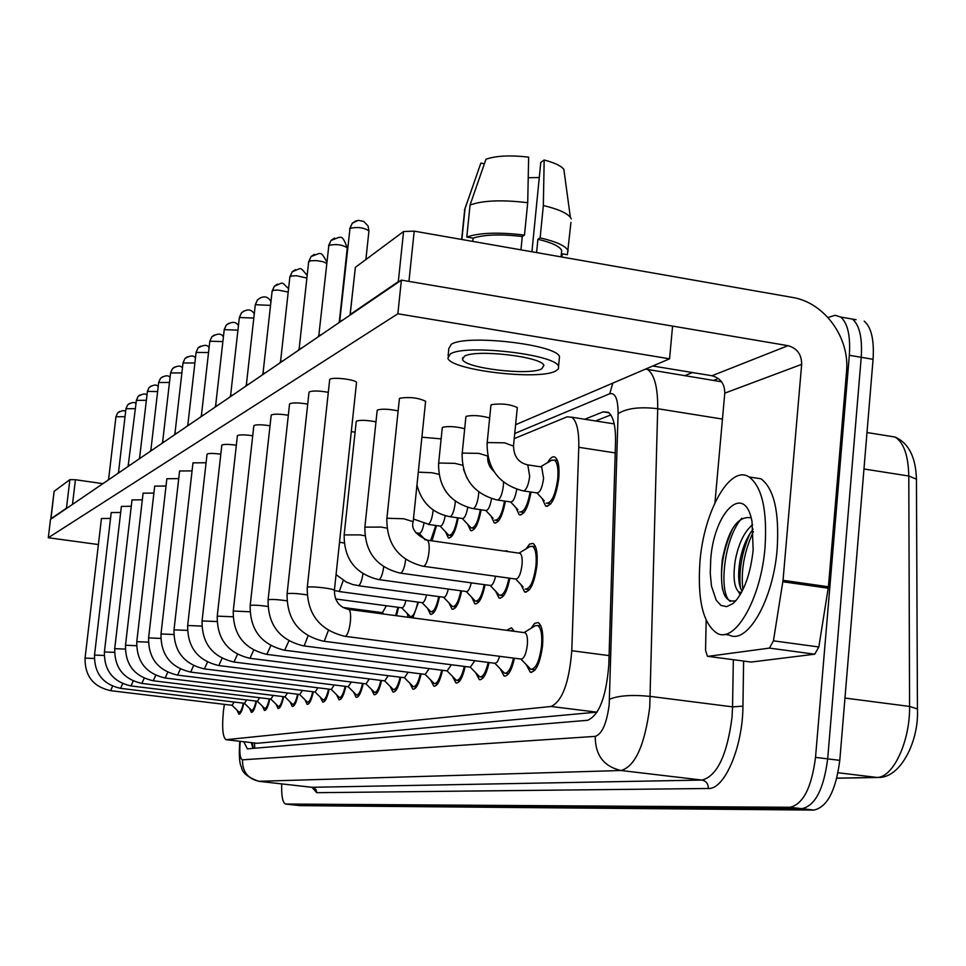 <?xml version="1.0" encoding="UTF-8"?>
<svg xmlns="http://www.w3.org/2000/svg" width="966" height="966" viewBox="0 0 966 966"><rect width="100%" height="100%" fill="white"/><g stroke="black" fill="none" stroke-linecap="round" stroke-linejoin="round"><path stroke-width="1.45" d="M547.686 462.581C550.282 457.787 552.733 455.988 555.052 457.184C558.396 459.901 559.628 467.037 558.734 478.605C555.993 497.236 551.622 506.389 545.621 506.039L542.047 498.408M504.397 551.079L507.005 550.837L507.971 551.586M526.059 548.869L529.622 544.051L533.039 543.435C536.541 546.056 537.845 553.421 536.927 565.533C534.391 583.235 530.286 592.049 524.61 591.977L520.903 584.563M506.679 630.303L511.521 627.779L514.238 631.305M531.071 628.274L534.657 623.336L538.171 622.563C542.011 625.219 543.472 632.996 542.53 645.916C540.079 663.376 535.997 672.143 530.286 672.215L526.216 664.572M224.341 704.359L223.388 711.399C221.866 727.857 222.735 737.287 226.032 739.702L551.115 706.472C562.272 701.28 569.155 682.696 571.775 650.722L578.779 447.294C579.093 431.077 576.774 421.055 571.824 417.215L566.982 416.853L514.226 438.624M226.418 739.739L257.065 743.289L597.169 712.111M436.523 525.576L431.983 540.863M424.581 539.632L424.448 538.931M458.222 517.897C455.602 531.566 452.305 538.219 448.321 537.833L445.459 531.735M481.14 509.782C478.411 524.079 474.91 531.01 470.635 530.551L467.629 524.127M505.375 501.173C502.525 516.17 498.806 523.391 494.23 522.847L491.03 516.073M531.046 492.044C528.076 507.79 524.115 515.349 519.177 514.697L515.808 507.512M379.662 612.311L379.445 613.47M398.584 607.385L396.495 615.728M418.507 602.18L412.772 617.878M408.28 617.286L407.145 613.41M439.494 596.698C436.994 608.737 433.963 614.593 430.413 614.255L427.491 608.29M461.651 590.89C459.031 603.46 455.831 609.546 452.04 609.148L448.949 602.881M485.077 584.744C482.336 597.894 478.931 604.221 474.874 603.75L471.601 597.145M509.855 578.236C506.993 592.001 503.383 598.594 499.024 598.039L495.546 591.047M256.558 701.135C254.915 708.658 253.189 712.401 251.353 712.353L249.602 708.452M269.828 698.961C268.137 706.701 266.338 710.541 264.418 710.481L262.571 706.448M283.678 696.679C281.939 704.649 280.055 708.597 278.039 708.525L276.107 704.347M298.156 694.288C296.357 702.511 294.389 706.581 292.263 706.484L290.235 702.149M313.298 691.789C311.426 700.278 309.374 704.456 307.14 704.347L305.002 699.843M329.165 689.169C327.22 697.935 325.071 702.246 322.716 702.113L320.458 697.428M345.78 686.415C343.763 695.472 341.505 699.927 339.03 699.77L336.651 694.892M363.216 683.517C361.127 692.9 358.76 697.5 356.128 697.319L353.616 692.236M381.546 680.475C379.36 690.195 376.873 694.952 374.096 694.735L371.439 689.422M400.818 677.263C398.547 687.357 395.927 692.272 392.981 692.018L390.167 686.464M421.128 673.882C418.749 684.363 415.996 689.446 412.856 689.156L409.874 683.336M442.537 670.307C440.061 681.199 437.151 686.476 433.806 686.138L430.643 680.028M465.165 666.516C462.569 677.866 459.49 683.348 455.916 682.95L452.559 676.514M489.098 662.495C486.381 674.353 483.109 680.04 479.293 679.581L475.719 672.783M514.455 658.232C511.606 670.621 508.128 676.55 504.035 676.007L500.231 668.81M243.83 703.224C242.249 710.541 240.582 714.188 238.831 714.152L237.165 710.372M828.019 317.536L835.095 315.266L840.722 317.053C847.713 323.139 850.587 335.878 849.343 355.283L815.521 757.38L827.681 758.865C823.732 789.21 815.135 805.813 801.901 808.687L292.686 804.823L801.901 808.687C815.135 805.813 823.732 789.21 827.681 758.865L861.225 357.299L827.681 758.865L839.792 760.351C835.856 790.647 827.21 807.226 813.855 810.076L300.124 805.644L292.976 804.859L300.124 805.644M856.093 319.722L852.483 319.094C859.535 325.192 862.457 337.919 861.225 357.299C862.457 337.919 859.535 325.192 852.483 319.094L844.441 317.705M864.196 321.135C871.332 327.233 874.29 339.96 873.071 359.316L839.792 760.351M243.794 741.767L247.368 748.855L587.618 720.286C599.198 715.251 606.262 696.74 608.809 664.741L615.535 442.15C615.777 426.091 613.338 416.129 608.23 412.253L603.11 411.854L584.756 419.244M252.995 748.384L251.329 742.649M815.521 757.38C811.573 787.761 803.036 804.4 789.91 807.286L285.55 804.038C282.627 802.674 281.348 795.96 281.698 783.885M684.604 375.726L692.465 372.538M595.611 420.959L610.826 414.921M234.11 702.053L232.106 705.289L110.704 690.69M243.36 703.176C241.983 709.237 240.558 712.232 239.097 712.171L232.033 705.277M108.651 478.991L110.353 478.568M246.608 699.939L244.507 703.308L120.702 688.372M256.075 701.075C254.65 707.317 253.164 710.408 251.619 710.336L244.422 703.296M118.528 472.241L120.291 471.794M259.637 697.718L257.427 701.244L131.135 685.957M269.321 698.901C267.848 705.325 266.302 708.501 264.684 708.416L257.342 701.231M128.84 465.201L130.651 464.731M273.245 695.399L270.915 699.094L142.026 683.433M283.159 696.607C281.637 703.248 280.019 706.52 278.317 706.412L270.83 699.082M147.387 391.616L139.611 457.799L141.471 457.353M287.457 692.984L285.006 696.836L153.413 680.801M297.613 694.216C296.031 701.075 294.34 704.443 292.553 704.335L284.922 696.824M150.841 450.168L152.785 449.637M423.917 523.536C422.577 530.237 420.959 533.486 419.063 533.28L415.863 532.834M435.799 525.468L430.655 540.67M445.229 515.735C443.841 522.847 442.114 526.301 440.061 526.084L428.155 524.381M457.461 517.788C455.155 529.779 452.245 535.599 448.743 535.249L440.134 526.108M467.737 507.464C466.3 515.047 464.465 518.718 462.219 518.476L450.084 516.725M480.344 509.662C477.929 522.232 474.849 528.317 471.082 527.907L462.34 518.525M491.537 498.673C490.052 506.776 488.084 510.7 485.632 510.434L473.255 508.635M504.53 501.052C502.018 514.262 498.734 520.614 494.701 520.131M516.738 489.339C515.216 498.021 513.103 502.211 510.422 501.922L497.792 500.062M530.153 491.911C527.533 505.81 524.031 512.475 519.672 511.895M540.622 466.82L541.672 466.976L543.592 478.351C542.143 488.228 539.849 493.071 536.698 492.889L523.826 490.982M551.393 460.384L554.472 460.045C557.43 462.448 558.517 468.752 557.732 478.955C555.305 495.401 551.453 503.467 546.152 503.165M765.048 547.203C761.184 598.232 735.331 643.428 717.352 633.418C703.163 624.145 697.355 600.272 699.939 561.814C703.816 511.292 730.091 464.211 749.109 476.963C762.029 486.755 767.342 510.169 765.048 547.203M751.053 477.264L760.967 478.786C774.032 488.591 779.429 511.98 777.171 548.966C773.343 599.934 747.31 645.034 729.137 635.012L724.428 634.372M753.154 529.175C746.718 537.229 742.286 547.927 739.847 561.27C737.722 575.627 738.471 585.613 742.117 591.204M752.586 524.659C744.255 531.747 738.471 543.725 735.235 560.606C732.94 576.702 734.051 587.087 738.567 591.747L740.173 594.706M710.722 559.399C713.898 511.883 744.774 481.768 752.019 521.543L753.154 549.871C750.739 572.343 744.991 589.272 735.911 600.635L732.82 603.653L726.686 606.636L721.01 605.453L716.229 600.26L711.471 586.06L710.264 573.442L710.722 559.399M751.113 517.788C737.819 515.59 728.207 529.573 722.278 559.773C719.525 589.779 723.993 603.424 735.681 600.695M741.272 592.798L738.567 591.747M753.371 531.638C744.194 551.526 740.705 570.858 742.902 589.634M741.864 518.187C723.8 538.026 718.33 593.583 730.296 601.432M749.966 533.522C741.84 552.286 738.652 570.447 740.427 587.98M732.868 528.124C722.991 549.835 719.573 570.363 722.604 589.707M54.12 491.501L50.932 519.092M67.161 508.031L66.473 508.176L69.878 479.631L54.132 491.332M69.878 479.631L75.433 479.74L72.498 504.385M102.915 483.652L75.433 479.74M66.473 508.176L50.836 518.851M769.419 648.101L773.44 640.832L783.04 580.312L828.43 586.773L818.83 646.966L814.712 654.187L769.419 648.101L708.042 656.349L751.186 662.06L707.414 656.264L705.566 650.347L706.146 620.293M814.712 654.187L751.186 662.06M828.43 586.773L846.518 371.874C850.056 337.689 824.396 302.334 792.217 297.383L414.209 231.14L408.944 281.396L788.014 345.671C797.059 348.195 801.599 354.425 801.671 364.351L783.04 580.312M350.078 314.687L355.367 267.353L350.115 315.085M399.912 281.118L398.306 281.661L403.583 231.514L355.367 267.353M403.583 231.514L414.209 231.14M398.306 281.661L350.332 314.409M652.787 366.005L711.966 375.75C720.479 378.068 724.754 383.876 724.778 393.15L714.961 502.658M464.682 428.711C455.892 426.537 448.598 426.042 442.802 427.226L442.259 427.962M489.665 418C480.79 415.549 473.05 414.969 466.457 416.261L465.866 417.07M517.257 408.111L517.305 407.628C510.374 404.247 501.801 403.245 491.561 404.621L490.909 405.527M425.571 401.687L425.608 401.313C418.64 397.835 410.067 396.785 399.9 398.173L399.381 398.946M398.137 410.9C389.069 409.041 382.234 408.715 377.646 409.934L377.163 410.622M375.979 421.864C367.237 420.174 360.789 419.896 356.647 421.019L356.2 421.635M356.49 382.886L356.526 382.548C356.575 379.735 333.198 376.788 330.082 379.215L329.635 379.928M328.307 392.329C319.348 390.759 313.044 390.578 309.386 391.81L308.975 392.45M307.707 404.114C299.146 402.689 293.217 402.544 289.897 403.679L289.522 404.259M288.315 415.259C280.128 413.955 274.525 413.834 271.506 414.885L271.156 415.392M270.009 425.789C262.184 424.593 256.884 424.485 254.118 425.463L253.804 425.934M252.718 435.763C245.219 434.664 240.208 434.579 237.672 435.473L237.382 435.895M236.332 445.217C229.159 444.215 224.414 444.131 222.071 444.976L221.806 445.362M220.816 454.201C213.945 453.271 209.429 453.199 207.279 453.984L207.026 454.334M206.072 462.738L192.971 462.871M192.065 470.877L179.604 470.997M178.734 478.617L166.864 478.738L148.595 637.91L160.779 638.405M153.908 493.083L143.101 493.179M142.328 499.833L132.004 499.929L114.713 648.669L125.29 649.092M131.255 506.293L121.378 506.389L104.4 651.953L114.507 652.352M120.665 512.487L111.211 512.572M166.019 486.019L154.705 486.127M110.522 518.428L101.454 518.5L85.056 658.1L94.318 658.474M441.136 438.878L421.9 437.2M355.077 432.237L351.31 431.56M515.602 424.726L669.559 358.821L397.859 313.781L48.3 537.736L98.399 544.546M669.559 358.821L672.577 326.097L401.385 280.116L50.498 519.382L48.3 537.736M397.859 313.781L401.385 280.116M464.356 356.285L462.521 359.352C464.187 368.155 529.308 375.931 541.757 368.843L543.906 365.402C541.817 356.587 475.26 348.943 464.356 356.285M528.233 177.708L539.282 177.539M561.415 253.309L561.693 250.423C559.688 246.306 551.755 242.587 537.905 239.266L540.151 237.865L543.339 205.541L544.172 160.018L540.779 162.409L531.928 251.764M536.589 252.585L537.905 239.266M527.714 202.715C502.066 199.624 482.843 200.397 470.056 205.034L485.958 159.257C495.824 155.743 510.06 155.031 528.644 157.132L527.714 202.715L524.49 235.088L522.28 236.501L520.952 249.844M522.28 236.501C500.617 234.001 484.232 234.545 473.111 238.143L466.783 237.032L470.056 205.034M472.772 241.403L473.111 238.143M559.205 359.521L559.495 356.635C556.549 344.427 465.721 334.055 451.279 344.319L448.852 348.46L448.091 355.862M555.547 371.089L558.469 368.867L558.553 366.307C555.595 354.305 464.706 343.944 450.289 354.003L447.862 358.072C450.035 370.038 538.243 380.652 555.547 371.089M570.942 222.397L567.38 254.698L561.379 253.635M568.177 250.762C565.798 245.968 556.452 241.669 540.151 237.865M524.49 235.088C498.806 232.021 479.571 232.661 466.783 237.032M561.91 257.028L562.224 253.792M571.28 218.908L570.363 217.314C566.656 212.858 557.648 208.922 543.339 205.541M564.41 173.494L563.854 169.352C561.089 165.826 554.532 162.711 544.172 160.018M484.389 163.773L480.851 163.121L465.032 208.632L461.869 239.496M465.032 208.632L464.38 210.298M480.851 163.121L480.609 163.822M302.334 690.436L299.738 694.482L165.319 678.035M312.73 691.716C311.088 698.804 309.325 702.282 307.43 702.149L299.653 694.469M162.602 442.138L164.606 441.583M317.899 687.78L315.158 692.018L177.804 675.149M328.561 689.096C326.858 696.426 325.011 700.012 323.018 699.855L315.061 692.006M174.918 433.722L176.995 433.13M334.212 684.979L331.314 689.434L190.894 672.119M345.152 686.331C343.389 693.926 341.445 697.633 339.332 697.464L331.217 689.422M187.827 424.919L189.976 424.279M351.334 682.044L348.255 686.717L204.623 668.931M362.564 683.445C360.716 691.306 358.688 695.146 356.454 694.952L348.171 686.705M201.375 415.67L203.609 414.982M369.326 678.953L366.054 683.868L219.065 665.586M380.858 680.39C378.938 688.565 376.788 692.537 374.422 692.308L365.957 683.868M215.611 405.949L217.918 405.225M388.235 675.693L384.758 680.873L234.267 662.072M400.105 677.178C398.101 685.679 395.831 689.796 393.319 689.531L384.673 680.873M230.572 395.734L232.987 394.949M408.159 672.251L404.452 677.721L250.279 658.353M420.367 673.785C418.278 682.624 415.887 686.898 413.207 686.609L404.38 677.709M246.342 384.975L248.854 384.13M429.182 668.605L425.221 674.401L267.184 654.441M441.74 670.199C439.554 679.424 437.03 683.856 434.169 683.517L425.149 674.389M262.969 373.637L265.59 372.719M367.78 610.741L367.491 611.889M379.01 612.227L378.781 613.374M386.364 605.754L382.439 612.673L342.797 607.421M397.907 607.288L395.637 615.608M405.925 600.49C404.657 605.622 403.257 608.049 401.747 607.795L335.564 598.98M417.795 602.084C415.658 612.046 413.158 616.876 410.272 616.586L401.711 607.795M426.537 594.947C425.197 600.369 423.712 602.941 422.082 602.663L339.03 591.518M438.745 596.59C436.523 606.986 433.879 612.021 430.8 611.683L422.07 602.663M451.376 664.753L447.137 670.887L285.042 650.299M464.32 666.407C462.026 676.031 459.357 680.656 456.302 680.257L447.077 670.875M280.538 361.646L283.267 360.656M474.849 660.672L470.309 667.168L303.952 645.928M488.204 662.386C485.801 672.457 482.964 677.263 479.691 676.816L470.273 667.168M299.122 348.98L301.984 347.905M499.736 656.325L497.393 661.819L495.184 663.316L324.008 641.279M513.526 658.112C510.99 668.653 507.971 673.676 504.457 673.157L494.846 663.231M318.816 335.552L321.811 334.381M509.215 630.641L511.666 630.967M524.284 632.633L525.057 632.742C527.074 634.131 527.834 638.26 527.327 645.119C526.023 654.38 523.874 659.029 520.879 659.053L345.309 636.352M524.055 632.609L535.128 625.775L537.676 625.473C541.081 627.815 542.361 634.686 541.528 646.085C539.366 661.493 535.756 669.221 530.72 669.281L520.928 659.078M339.718 321.304L342.858 320.024M448.284 589.067C446.884 594.827 445.302 597.543 443.527 597.242L358.422 585.734M460.867 590.781C458.536 601.661 455.735 606.902 452.45 606.503L443.539 597.242M471.263 582.86C469.79 588.97 468.099 591.856 466.192 591.506L378.926 579.636M484.232 584.635C481.805 596.022 478.834 601.492 475.296 601.045L466.228 591.53M495.594 576.255C494.049 582.776 492.237 585.831 490.148 585.444L400.649 573.164M508.973 578.103C506.438 590.057 503.262 595.78 499.47 595.249L490.245 585.481M519.14 553.168L519.998 553.289C521.845 554.665 522.521 558.577 522.026 565.001C520.686 574.396 518.525 579.069 515.542 579.02L423.663 566.317M529.815 546.611L532.52 546.285C535.611 548.591 536.758 555.088 535.949 565.786C533.715 581.411 530.092 589.188 525.081 589.115M254.565 743.023L254.698 748.239M257.065 743.289L226.515 739.739M615.209 452.909L578.779 447.294M609.075 655.612L571.775 650.722M596.783 712.159L551.115 706.472M916.444 480.935L916.444 479.196L908.789 476.009C908.318 455.409 903.729 442.416 895.023 437.03L887.549 435.835M917.446 710.264L917.434 708.959L909.574 706.436L908.789 476.009L863.978 468.993M866.997 432.526L895.023 437.03C908.668 443.116 915.804 457.172 916.444 479.196L917.434 708.959C919.173 740.234 901.157 777.34 879.12 777.461L876.669 777.413C892.813 778.282 910.177 741.562 909.574 706.436L844.96 698.056M836.858 778.137L876.669 777.413L838.065 772.752M813.855 810.076L789.91 807.286M873.071 359.316L849.343 355.283M240.232 741.357C239.266 752.731 240.027 758.89 242.478 759.831L595.237 736.382C602.072 734.088 606.72 723.51 609.184 704.649L618.095 413.677C618.083 399.127 615.294 392.486 609.739 393.742L514.733 433.493M646.182 368.831L647.848 369.688C654.634 374.965 657.918 387.97 657.701 408.715L649.732 707.209C644.72 745.305 635.169 766.4 621.078 770.506L258.707 781.301C247.767 777.316 242.019 772.558 241.44 767.04C239.411 763.708 238.856 755.122 239.773 741.296M743.615 661.058L742.939 706.158C742.806 747.056 724.488 789.717 708.32 788.498L316.715 792.688L316.027 789.572L313.093 787.435L259.214 781.349C247.912 778.898 242.333 771.725 242.478 759.831M595.237 736.382C595.237 755.219 603.859 766.593 621.078 770.506L701.98 780.069C717.038 776.133 727.048 755.291 731.999 717.557L732.554 706.858L650.372 696.414C631.921 694.578 618.3 695.544 609.51 699.287M316.715 792.688L312.03 787.29L701.98 780.069C706.194 781.035 708.307 783.837 708.32 788.498M713.415 380.459L718.354 378.527M285.864 804.074L293 804.859M618.095 413.677C626.656 408.232 639.854 406.577 657.701 408.715L722.459 419.075M742.939 706.158L732.554 706.858L733.327 659.693M721.107 381.184L719.368 381.437M609.739 393.742L612.806 383.116M608.966 412.784L603.11 411.854M116.029 416.757L125.025 416.696M119.555 411.54L117.659 412.941L116.077 416.431M112.563 686.21L110.595 690.678C93.267 686.754 84.754 675.898 85.056 658.1M126.051 408.727L135.421 408.666M129.661 403.377L127.705 404.814L126.087 408.376M122.658 683.674L120.581 688.36C102.903 684.351 94.221 673.254 94.523 655.081L104.195 655.479M136.484 400.359L146.277 400.31M140.203 394.865L138.174 396.35L136.532 399.972M133.187 681.018L131.002 685.945C112.962 681.839 104.099 670.501 104.4 651.953M151.203 385.977L149.114 387.499L147.315 391.411L157.615 391.58M158.195 386.569C156.625 384.275 153.594 384.589 149.114 387.499L147.436 391.206M144.188 678.229L141.881 683.421C123.467 679.219 114.411 667.639 114.713 648.669M158.774 382.488L169.473 382.464M162.699 376.692L160.537 378.261L158.822 382.053M155.695 675.319L153.256 680.776C134.455 676.478 125.194 664.632 125.495 645.252L136.568 645.699M433.13 509.988L433.01 511.388C432.14 518.223 430.643 522.509 428.554 524.236L413.448 519.032M455.312 501.306L455.155 503.334C454.249 510.362 452.704 514.781 450.482 516.568L449.407 516.629C432.309 513.006 421.49 502.465 416.962 485.017M418.29 472.157L432.056 472.748L438.914 474.294M478.75 492.056L478.568 494.834C477.639 502.054 476.009 506.607 473.678 508.478L472.495 508.527C449.794 502.574 438.492 487.661 438.588 463.801L439.385 463.028L454.841 463.354L462.581 465.262M503.552 482.191L503.358 485.813C502.417 493.264 500.702 497.961 498.227 499.893L496.922 499.941C473.654 493.771 462.05 478.436 462.134 453.935L462.992 453.09L478.979 453.392L487.758 456.061M526.748 464.731L527.798 464.887L529.67 476.262C528.692 483.93 526.893 488.772 524.272 490.8L522.835 490.825C498.963 484.437 487.057 468.655 487.106 443.491L488.035 442.561L504.578 442.826L513.489 446.099M788.014 345.671L711.966 375.75M801.671 364.351L724.778 393.15M828.26 588.209L782.858 581.749M773.44 640.832L818.83 646.966M170.68 372.936L181.886 372.936M174.725 366.983L172.491 368.601L170.74 372.478M167.734 672.264L165.15 678.011C145.938 673.604 136.484 661.481 136.786 641.665L148.39 642.136M183.154 362.95L194.891 362.962M187.319 356.816L185.001 358.483L183.214 362.443M180.352 669.04L177.611 675.125C157.977 670.597 148.305 658.196 148.595 637.91M196.219 352.469L208.535 352.53M200.517 346.166L198.115 347.881L196.279 351.938M193.574 665.659L190.688 672.082C170.596 667.446 160.694 654.743 160.996 633.974L173.783 634.493M214.367 334.985L211.868 336.76L209.827 341.215L222.868 341.59M223.388 336.965C221.552 333.282 217.712 333.21 211.868 336.76L209.996 340.901M207.473 662.096L204.406 668.907C183.842 664.125 173.711 651.108 174.001 629.844L187.464 630.387M215.611 405.865L224.221 329.66L237.938 330.106M228.918 323.248L226.31 325.071L224.402 329.321M222.083 658.329L218.811 665.55C197.764 660.647 187.392 647.292 187.682 625.509L201.858 626.089M230.584 395.637L239.351 317.512L253.804 318.055M244.229 310.895L241.512 312.791L239.556 317.138M237.467 654.356L233.989 662.036C212.423 656.977 201.785 643.284 202.075 620.945L217.036 621.549M246.354 384.854L255.302 304.713L270.54 305.377M260.361 297.878L257.511 299.846L255.519 304.314M253.684 650.142L249.965 658.317C227.867 653.113 216.964 639.045 217.241 616.127L233.048 616.779M262.994 373.492L272.11 291.225L273.511 290.307L278.099 290.054L288.206 292.058M277.375 284.161L274.392 286.202L272.352 290.778M270.794 645.662L266.833 654.393C244.169 649.031 232.975 634.59 233.253 611.055L249.977 611.756M343.268 580.349L339.32 591.409L334.357 590.6M280.563 361.489L289.86 276.976L291.418 275.974L296.502 275.721L306.886 278.051M295.354 269.659L292.215 271.784L290.126 276.481M288.894 640.917L284.644 650.251C261.4 644.72 249.904 629.856 250.17 605.694L250.689 605.356C254.106 604.945 259.842 605.308 267.896 606.443M299.146 348.786L308.649 261.919L310.412 260.796L316.22 260.591L322.885 261.653L326.653 263.392M314.385 254.324L311.076 256.533L308.927 261.363M308.069 635.857L304.205 645.843L303.505 645.868C279.633 640.144 267.824 624.857 268.089 600.019L268.645 599.644C272.388 599.21 278.474 599.596 286.902 600.828M318.84 335.323L328.851 245.352C336.156 243.818 342.302 244.639 347.265 247.827L347.229 248.093M334.55 238.083L331.048 240.377L328.851 245.352M328.392 630.448L324.262 641.195L323.501 641.219C298.965 635.29 286.83 619.556 287.083 593.993L287.675 593.583C291.817 593.112 298.289 593.547 307.091 594.875M339.754 321.038L349.994 228.35C357.517 226.708 363.832 227.553 368.94 230.886L368.903 231.2M355.971 220.84L352.252 223.243L349.994 228.35M348.231 609.341L348.871 609.425C350.465 610.778 350.96 614.956 350.356 621.935C349.342 629.82 347.748 634.59 345.562 636.256L344.729 636.268C319.517 630.134 307.019 613.917 307.248 587.606L307.9 587.147C311.704 586.024 334.321 588.741 334.393 590.323L334.369 590.516M362.926 573.804C361.948 580.276 360.56 584.225 358.736 585.625L352.795 584.563L346.202 581.979L336.059 574.625M339.513 542.24L344.137 543.001M383.695 566.837C382.729 573.744 381.244 577.97 379.252 579.515L378.37 579.552C355.379 573.816 343.968 558.928 344.162 534.898L359.944 534.898L364.894 535.768M405.696 559.423C404.73 566.8 403.16 571.341 400.975 573.055L400.009 573.08C376.414 567.139 364.701 551.815 364.87 527.134L381.22 527.074L386.907 528.124M426.561 540.103L427.346 540.199C428.976 541.564 429.532 545.488 428.989 551.984C428.01 559.64 426.344 564.373 424.014 566.197L422.939 566.209C398.729 560.051 386.69 544.281 386.847 518.911L387.595 518.259L403.788 518.778L413.182 521.664M252.452 742.782L253.116 748.372M614.207 423.881L571.824 417.215M530.286 672.215L531.602 672.384M504.035 676.007L505.206 676.152M479.293 679.581L480.319 679.714M455.916 682.95L456.821 683.071M433.806 686.138L434.615 686.234M412.856 689.156L413.581 689.241M392.981 692.018L393.621 692.103M524.61 591.977L526.12 592.182M499.024 598.039L500.352 598.208M474.874 603.75L476.045 603.907M452.04 609.148L453.078 609.28M430.413 614.255L431.343 614.376M545.621 506.039L547.493 506.317M519.177 514.697L520.819 514.938M494.23 522.847L495.667 523.065M470.635 530.551L471.915 530.732M448.321 537.833L449.456 538.002M877.575 777.485L836.834 778.222M285.839 804.074L292.686 804.823M840.722 317.053L852.483 319.094M259.166 781.349L312.018 787.29M645.529 369.109L721.578 381.787M108.651 478.955L115.968 416.588L117.659 412.941C121.885 410.405 124.542 409.982 125.616 411.697M239.314 712.196L240.932 712.389M108.675 478.919L107.926 480.235M118.54 472.205L125.978 408.558L127.705 404.814C131.98 402.182 134.757 401.796 136.013 403.655M251.86 710.36L253.551 710.565M94.523 655.081L111.211 512.548M118.564 472.157L117.792 473.497M128.092 466.481L136.411 400.165L138.174 396.35C142.992 393.609 145.878 393.259 146.856 395.287M264.95 708.452L266.701 708.658M278.606 706.448L280.418 706.677M139.635 457.751L138.838 459.152M150.068 451.484L150.877 450.071L158.69 382.27L160.537 378.261C165.222 375.267 168.386 375.001 170.052 377.489M292.867 704.371L294.763 704.6M125.495 645.252L143.101 493.143M419.099 533.304L425.318 539.837M449.758 535.393L452.281 535.756M472.229 528.064L474.861 528.438M485.801 510.507L493.083 518.247M495.981 520.312L498.734 520.71M463.463 469.21L467.158 478.448M438.612 463.487L442.283 427.624M510.664 502.018L517.909 509.758M521.133 512.113L524.007 512.523M487.782 456.181C487.202 461.977 489.231 467.025 493.855 471.348M462.171 453.585L465.902 416.684M541.672 466.976L527.798 464.887C518.452 462.811 513.695 456.399 513.538 445.64L517.305 407.628M537.024 493.022L544.208 500.726M547.807 503.407L550.813 503.854M487.142 443.068L490.957 405.068M540.513 466.807L552.057 459.985M554.472 460.045L557.43 460.492M739.437 592.255L741.417 592.532M749.109 476.963L760.967 478.786M54.084 491.416L50.787 518.923M462.69 357.661L462.521 359.352M561.693 250.423L561.065 256.871M559.495 356.635L558.553 366.307M563.854 169.352L570.363 217.314M464.489 211.832L461.651 239.459M473.738 183.564L464.863 208.91M162.614 442.078L170.596 372.719L172.491 368.601C177.43 365.486 180.751 365.281 182.453 367.998M307.78 702.185L309.76 702.427M136.786 641.665L154.705 486.079M162.638 442.03L161.817 443.479M174.931 433.662L183.057 362.709L185.001 358.483C190.411 355.295 193.9 355.174 195.446 358.108M323.393 699.903L325.457 700.157M174.955 433.613L174.121 435.086M187.839 424.847L196.122 352.216L198.115 347.881C203.935 344.584 207.593 344.548 209.079 347.76M339.754 697.512L341.904 697.778M160.996 633.974L179.604 470.937M187.875 424.786L187.018 426.296M356.913 695.001L359.159 695.279M174.013 629.808L192.983 462.799M201.423 415.525L200.542 417.07M209.827 341.215L201.387 415.585M224.221 329.575L226.31 325.071C231.925 321.304 235.97 321.497 238.445 325.663M374.941 692.368L377.283 692.658M187.682 625.461L207.038 454.249M215.647 405.805L214.754 407.386M239.363 317.416L241.512 312.791C247.103 308.709 251.353 309.072 254.275 313.853M393.899 689.603L396.35 689.905M202.075 620.884L221.818 445.254M230.62 395.565L229.715 397.183M255.314 304.604L257.511 299.846C263.114 295.403 267.594 295.97 270.963 301.525M413.846 686.681L416.418 687.007M217.253 616.054L237.394 435.775M246.39 384.794L245.461 386.448M272.122 291.08L274.392 286.202C284.161 282.362 280.466 281.082 288.58 288.677M434.893 683.614L437.586 683.952M233.265 610.971L253.816 425.777M263.03 373.431L262.076 375.11M382.391 612.673L383.707 614.038M411.009 616.682L413.448 617.008M431.621 611.792L434.169 612.13M289.885 276.819L292.215 271.784C302.515 267.751 299.375 266.423 307.176 275.358M457.111 680.366L459.937 680.716M250.182 605.585L271.18 415.223M280.599 361.429L279.621 363.144M308.661 261.726L311.076 256.533C321.509 252.899 320.41 250.399 326.81 261.931M480.597 676.925L483.568 677.311M268.101 599.886L289.546 404.042M299.182 348.726L298.192 350.489M328.561 245.726L331.048 240.377C341.553 236.924 341.602 233.108 347.265 247.827L339.295 321.859M505.484 673.29L508.611 673.688M511.062 630.605L514.117 631.003M287.095 593.849L309.011 392.196M318.877 335.274L317.862 337.074M349.68 228.761L352.252 223.243L358.193 220.333L363.784 221.456L368.022 225.911L368.94 230.886L365.885 259.54M531.892 669.438L535.176 669.849M525.057 632.742L348.871 609.425C339.32 607.397 334.49 601.021 334.393 590.323L356.526 382.548M537.676 625.473L540.888 625.908M307.273 587.437L329.672 379.626M339.778 320.99L338.752 322.837M453.368 606.636L456.037 606.986M476.335 601.178L479.136 601.552M344.186 534.705L356.237 421.381M500.654 595.406L503.576 595.805M364.894 526.917L377.199 410.321M519.998 553.289L427.346 540.199C415.634 534.741 410.912 528.462 413.207 521.374L425.608 401.313M515.699 579.081L523.125 586.905M526.422 589.296L529.477 589.719M386.871 518.645L399.417 398.596M518.971 553.144L530.165 546.394M532.52 546.285L535.526 546.708"/></g></svg>
